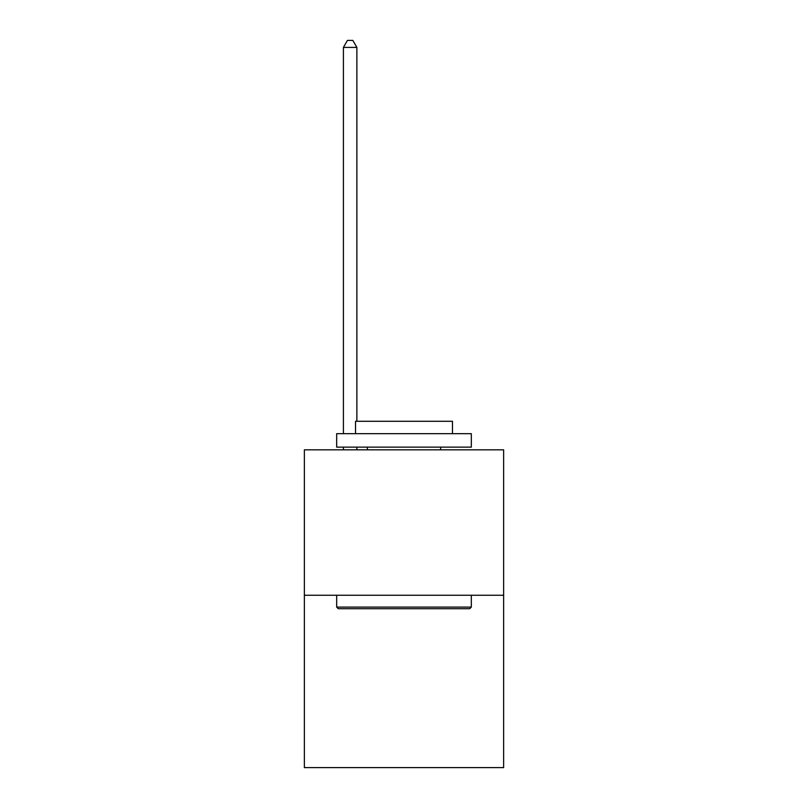 <?xml version="1.0" encoding="UTF-8"?>
<svg xmlns="http://www.w3.org/2000/svg" width="808" height="808" viewBox="0 0 808 808"><rect width="100%" height="100%" fill="white"/><g stroke="black" fill="none" stroke-linecap="round" stroke-linejoin="round"><path stroke-width="1.21" d="M503.636 595.254L503.636 449.834L304.364 449.834L304.364 767.6L503.636 767.6L503.636 595.254L304.364 595.254M469.711 608.717L338.289 608.717L336.673 607.101L471.327 607.101L469.711 608.717M336.673 433.674L471.327 433.674L471.327 447.137L336.673 447.137L336.673 433.674M452.47 433.674L452.47 421.291L355.53 421.291L355.53 433.674M336.673 595.254L336.673 607.101M471.327 595.254L471.327 607.101M367.377 447.137L367.377 449.834M440.623 447.137L440.623 449.834M356.873 449.834L356.873 447.137M356.873 421.291L356.873 47.399L343.41 47.399L343.41 433.674M343.41 449.834L343.41 447.137M343.41 47.399L347.45 40.4L352.833 40.4L356.873 47.399"/></g></svg>
